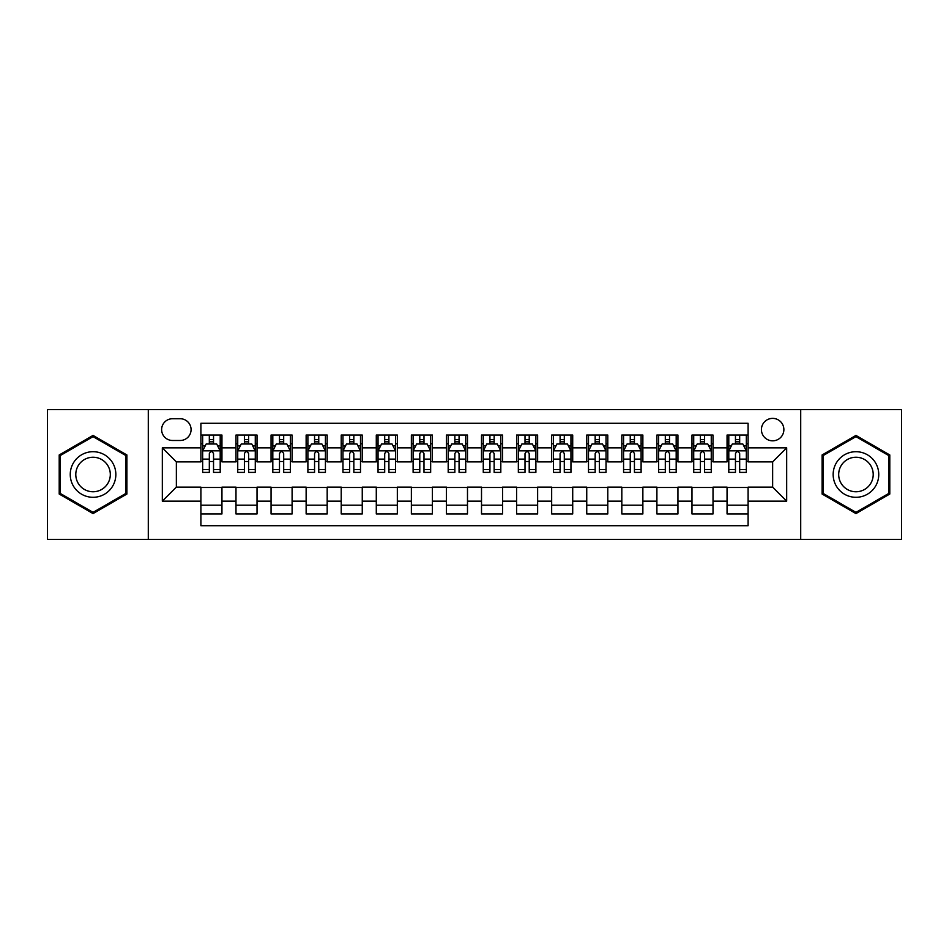 <?xml version="1.0" encoding="UTF-8"?>
<svg xmlns="http://www.w3.org/2000/svg" width="949" height="949" viewBox="0 0 949 949"><rect width="100%" height="100%" fill="white"/><g stroke="black" fill="none" stroke-linecap="round" stroke-linejoin="round"><path stroke-width="1.42" d="M772.64 418.379A11.222 11.222 0 0 0 761.418 429.6A11.222 11.222 0 0 0 772.64 440.822A11.222 11.222 0 0 0 783.874 429.6A11.222 11.222 0 0 0 772.64 418.379M800.707 539.388L901.55 539.388L901.55 409.612L800.707 409.612L800.707 539.388L148.293 539.388L148.293 409.612L47.45 409.612L47.45 539.388L148.293 539.388M748.097 435.045L727.053 435.045L727.053 447.845L713.019 447.845L713.019 461.878L727.053 461.878L727.053 447.845M713.019 447.845L713.019 435.045L691.975 435.045L691.975 447.845L677.942 447.845L677.942 461.878L691.975 461.878L691.975 447.845M677.942 447.845L677.942 435.045L656.898 435.045L656.898 447.845L642.864 447.845L642.864 461.878L656.898 461.878L656.898 447.845M642.864 447.845L642.864 435.045L621.82 435.045L621.82 447.845L607.787 447.845L607.787 461.878L621.82 461.878L621.82 447.845M607.787 447.845L607.787 435.045L586.743 435.045L586.743 447.845L572.71 447.845L572.71 461.878L586.743 461.878L586.743 447.845M572.71 447.845L572.71 435.045L551.666 435.045L551.666 447.845L537.632 447.845L537.632 461.878L551.666 461.878L551.666 447.845M537.632 447.845L537.632 435.045L516.588 435.045L516.588 447.845L502.567 447.845L502.567 461.878L516.588 461.878L516.588 447.845M502.567 447.845L502.567 435.045L481.511 435.045L481.511 447.845L467.489 447.845L467.489 461.878L481.511 461.878L481.511 447.845M467.489 447.845L467.489 435.045L446.433 435.045L446.433 447.845L432.412 447.845L432.412 461.878L446.433 461.878L446.433 447.845M432.412 447.845L432.412 435.045L411.368 435.045L411.368 447.845L397.334 447.845L397.334 461.878L411.368 461.878L411.368 447.845M397.334 447.845L397.334 435.045L376.29 435.045L376.29 447.845L362.257 447.845L362.257 461.878L376.29 461.878L376.29 447.845M362.257 447.845L362.257 435.045L341.213 435.045L341.213 447.845L327.18 447.845L327.18 461.878L341.213 461.878L341.213 447.845M327.18 447.845L327.18 435.045L306.136 435.045L306.136 447.845L292.102 447.845L292.102 461.878L306.136 461.878L306.136 447.845M292.102 447.845L292.102 435.045L271.058 435.045L271.058 447.845L257.025 447.845L257.025 461.878L271.058 461.878L271.058 447.845M257.025 447.845L257.025 435.045L235.981 435.045L235.981 461.878L221.947 461.878L221.947 435.045L200.903 435.045M200.903 513.955L221.947 513.955L221.947 487.122L235.981 487.122L235.981 513.955L257.025 513.955L257.025 487.122L271.058 487.122L271.058 501.155L257.025 501.155M271.058 501.155L271.058 513.955L292.102 513.955L292.102 487.122L306.136 487.122L306.136 501.155L292.102 501.155M306.136 501.155L306.136 513.955L327.18 513.955L327.18 487.122L341.213 487.122L341.213 501.155L327.18 501.155M341.213 501.155L341.213 513.955L362.257 513.955L362.257 487.122L376.29 487.122L376.29 501.155L362.257 501.155M376.29 501.155L376.29 513.955L397.334 513.955L397.334 487.122L411.368 487.122L411.368 501.155L397.334 501.155M411.368 501.155L411.368 513.955L432.412 513.955L432.412 487.122L446.433 487.122L446.433 501.155L432.412 501.155M446.433 501.155L446.433 513.955L467.489 513.955L467.489 487.122L481.511 487.122L481.511 501.155L467.489 501.155M481.511 501.155L481.511 513.955L502.567 513.955L502.567 487.122L516.588 487.122L516.588 501.155L502.567 501.155M516.588 501.155L516.588 513.955L537.632 513.955L537.632 487.122L551.666 487.122L551.666 501.155L537.632 501.155M551.666 501.155L551.666 513.955L572.71 513.955L572.71 487.122L586.743 487.122L586.743 501.155L572.71 501.155M586.743 501.155L586.743 513.955L607.787 513.955L607.787 487.122L621.82 487.122L621.82 501.155L607.787 501.155M621.82 501.155L621.82 513.955L642.864 513.955L642.864 487.122L656.898 487.122L656.898 501.155L642.864 501.155M656.898 501.155L656.898 513.955L677.942 513.955L677.942 487.122L691.975 487.122L691.975 501.155L677.942 501.155M691.975 501.155L691.975 513.955L713.019 513.955L713.019 487.122L727.053 487.122L727.053 501.155L713.019 501.155M172.493 440.478L180.215 440.478A10.878 10.878 0 0 0 191.081 429.6A10.878 10.878 0 0 0 180.215 418.734L172.493 418.734A10.878 10.878 0 0 0 161.627 429.6A10.878 10.878 0 0 0 172.493 440.478M800.707 409.612L148.293 409.612M748.097 447.845L748.097 423.29L200.903 423.29L200.903 461.878L176.36 461.878L176.36 487.122L200.903 487.122L200.903 525.71L748.097 525.71L748.097 487.122L772.64 487.122L772.64 461.878L748.097 461.878L748.097 447.845L786.674 447.845L786.674 501.155L748.097 501.155M200.903 501.155L162.326 501.155L162.326 447.845L200.903 447.845M727.053 501.155L727.053 513.955L748.097 513.955M200.903 443.812L202.659 443.812M209.326 443.812L213.537 443.812M220.204 443.812L221.947 443.812M200.903 461.522L202.659 461.522M209.326 461.522L213.537 461.522M220.204 461.522L221.947 461.522M200.903 487.478L221.947 487.478M200.903 505.188L221.947 505.188M235.981 461.522L237.736 461.522M244.403 461.522L248.614 461.522M255.281 461.522L257.025 461.522M235.981 443.812L237.736 443.812M244.403 443.812L248.614 443.812M255.281 443.812L257.025 443.812M235.981 487.478L257.025 487.478M235.981 505.188L257.025 505.188M271.058 487.478L292.102 487.478M271.058 505.188L292.102 505.188M271.058 443.812L272.814 443.812M279.481 443.812L283.692 443.812M290.347 443.812L292.102 443.812M271.058 461.522L272.814 461.522M279.481 461.522L283.692 461.522M290.347 461.522L292.102 461.522M306.136 487.478L327.18 487.478M306.136 505.188L327.18 505.188M306.136 443.812L307.891 443.812M314.558 443.812L318.757 443.812M325.424 443.812L327.18 443.812M306.136 461.522L307.891 461.522M314.558 461.522L318.757 461.522M325.424 461.522L327.18 461.522M341.213 487.478L362.257 487.478M341.213 505.188L362.257 505.188M341.213 443.812L342.969 443.812M349.635 443.812L353.835 443.812M360.501 443.812L362.257 443.812M341.213 461.522L342.969 461.522M349.635 461.522L353.835 461.522M360.501 461.522L362.257 461.522M376.29 487.478L397.334 487.478M376.29 505.188L397.334 505.188M376.29 443.812L378.046 443.812M384.701 443.812L388.912 443.812M395.579 443.812L397.334 443.812M376.29 461.522L378.046 461.522M384.701 461.522L388.912 461.522M395.579 461.522L397.334 461.522M411.368 487.478L432.412 487.478M411.368 505.188L432.412 505.188M411.368 443.812L413.112 443.812M419.778 443.812L423.989 443.812M430.656 443.812L432.412 443.812M411.368 461.522L413.112 461.522M419.778 461.522L423.989 461.522M430.656 461.522L432.412 461.522M446.433 487.478L467.489 487.478M446.433 505.188L467.489 505.188M446.433 443.812L448.189 443.812M454.856 443.812L459.067 443.812M465.734 443.812L467.489 443.812M446.433 461.522L448.189 461.522M454.856 461.522L459.067 461.522M465.734 461.522L467.489 461.522M481.511 487.478L502.567 487.478M481.511 505.188L502.567 505.188M481.511 443.812L483.266 443.812M489.933 443.812L494.144 443.812M500.811 443.812L502.567 443.812M481.511 461.522L483.266 461.522M489.933 461.522L494.144 461.522M500.811 461.522L502.567 461.522M516.588 487.478L537.632 487.478M516.588 505.188L537.632 505.188M516.588 443.812L518.344 443.812M525.011 443.812L529.222 443.812M535.888 443.812L537.632 443.812M516.588 461.522L518.344 461.522M525.011 461.522L529.222 461.522M535.888 461.522L537.632 461.522M551.666 487.478L572.71 487.478M551.666 505.188L572.71 505.188M551.666 443.812L553.421 443.812M560.088 443.812L564.299 443.812M570.954 443.812L572.71 443.812M551.666 461.522L553.421 461.522M560.088 461.522L564.299 461.522M570.954 461.522L572.71 461.522M586.743 487.478L607.787 487.478M586.743 505.188L607.787 505.188M586.743 443.812L588.499 443.812M595.165 443.812L599.365 443.812M606.031 443.812L607.787 443.812M586.743 461.522L588.499 461.522M595.165 461.522L599.365 461.522M606.031 461.522L607.787 461.522M621.82 487.478L642.864 487.478M621.82 505.188L642.864 505.188M621.82 443.812L623.576 443.812M630.243 443.812L634.442 443.812M641.109 443.812L642.864 443.812M621.82 461.522L623.576 461.522M630.243 461.522L634.442 461.522M641.109 461.522L642.864 461.522M656.898 487.478L677.942 487.478M656.898 505.188L677.942 505.188M656.898 443.812L658.653 443.812M665.308 443.812L669.519 443.812M676.186 443.812L677.942 443.812M656.898 461.522L658.653 461.522M665.308 461.522L669.519 461.522M676.186 461.522L677.942 461.522M691.975 487.478L713.019 487.478M691.975 505.188L713.019 505.188M691.975 443.812L693.719 443.812M700.386 443.812L704.597 443.812M711.264 443.812L713.019 443.812M691.975 461.522L693.719 461.522M700.386 461.522L704.597 461.522M711.264 461.522L713.019 461.522M727.053 487.478L748.097 487.478M727.053 505.188L748.097 505.188M727.053 443.812L728.796 443.812M735.463 443.812L739.674 443.812M746.341 443.812L748.097 443.812M727.053 461.522L728.796 461.522M735.463 461.522L739.674 461.522M746.341 461.522L748.097 461.522M176.36 461.878L162.326 447.845M176.36 487.122L162.326 501.155M786.674 447.845L772.64 461.878M786.674 501.155L772.64 487.122M93.049 513.587L126.893 494.038L126.893 454.962L93.049 435.413L59.206 454.962L59.206 494.038L93.049 513.587M889.794 454.962L855.951 435.413L822.107 454.962L822.107 494.038L855.951 513.587L889.794 494.038L889.794 454.962M213.537 439.601L209.326 439.601M220.204 469.541L213.537 469.541L213.537 472.4L220.204 472.4L220.204 451L216.692 443.99L206.17 443.99L202.659 451L202.659 472.4L209.326 472.4L209.326 469.541L202.659 469.541M202.659 451L202.659 435.045M220.204 451L220.204 435.045M209.326 443.99L209.326 435.045M213.537 435.045L213.537 443.99M213.537 469.541L213.537 453.634C212.137 450.929 210.725 450.929 209.326 453.634L209.326 469.541M93.049 451.7A22.8 22.8 0 0 0 70.25 474.5A22.8 22.8 0 0 0 93.049 497.3A22.8 22.8 0 0 0 115.849 474.5A22.8 22.8 0 0 0 93.049 451.7M93.049 457.24A17.26 17.26 0 0 0 75.79 474.5A17.26 17.26 0 0 0 93.049 491.76A17.26 17.26 0 0 0 110.309 474.5A17.26 17.26 0 0 0 93.049 457.24M125.849 493.433L93.049 512.365L60.25 493.433L60.25 455.567L93.049 436.635L125.849 455.567L125.849 493.433M836.211 463.1A22.8 22.8 0 0 0 844.551 494.239A22.8 22.8 0 0 0 875.702 485.9A22.8 22.8 0 0 0 867.35 454.761A22.8 22.8 0 0 0 836.211 463.1M841.004 465.864A17.26 17.26 0 0 0 847.315 489.447A17.26 17.26 0 0 0 870.897 483.136A17.26 17.26 0 0 0 864.586 459.553A17.26 17.26 0 0 0 841.004 465.864M888.75 455.567L888.75 493.433L855.951 512.365L823.151 493.433L823.151 455.567L855.951 436.635L888.75 455.567M248.614 439.601L244.403 439.601M255.281 469.541L248.614 469.541L248.614 472.4L255.281 472.4L255.281 451L251.77 443.99L241.248 443.99L237.736 451L237.736 472.4L244.403 472.4L244.403 469.541L237.736 469.541M237.736 451L237.736 435.045M255.281 451L255.281 435.045M244.403 443.99L244.403 435.045M248.614 435.045L248.614 443.99M248.614 469.541L248.614 453.634C247.215 450.929 245.803 450.929 244.403 453.634L244.403 469.541M283.692 439.601L279.481 439.601M290.347 469.541L283.692 469.541L283.692 472.4L290.347 472.4L290.347 451L286.847 443.99L276.325 443.99L272.814 451L272.814 472.4L279.481 472.4L279.481 469.541L272.814 469.541M272.814 451L272.814 435.045M290.347 451L290.347 435.045M279.481 443.99L279.481 435.045M283.692 435.045L283.692 443.99M283.692 469.541L283.692 453.634C282.28 450.929 280.88 450.929 279.481 453.634L279.481 469.541M318.757 439.601L314.558 439.601M325.424 469.541L318.757 469.541L318.757 472.4L325.424 472.4L325.424 451L321.925 443.99L311.402 443.99L307.891 451L307.891 472.4L314.558 472.4L314.558 469.541L307.891 469.541M307.891 451L307.891 435.045M325.424 451L325.424 435.045M314.558 443.99L314.558 435.045M318.757 435.045L318.757 443.99M318.757 469.541L318.757 453.634C317.357 450.929 315.958 450.929 314.558 453.634L314.558 469.541M353.835 439.601L349.635 439.601M360.501 469.541L353.835 469.541L353.835 472.4L360.501 472.4L360.501 451L356.99 443.99L346.468 443.99L342.969 451L342.969 472.4L349.635 472.4L349.635 469.541L342.969 469.541M342.969 451L342.969 435.045M360.501 451L360.501 435.045M349.635 443.99L349.635 435.045M353.835 435.045L353.835 443.99M353.835 469.541L353.835 453.634C352.435 450.929 351.035 450.929 349.635 453.634L349.635 469.541M388.912 439.601L384.701 439.601M395.579 469.541L388.912 469.541L388.912 472.4L395.579 472.4L395.579 451L392.067 443.99L381.545 443.99L378.046 451L378.046 472.4L384.701 472.4L384.701 469.541L378.046 469.541M378.046 451L378.046 435.045M395.579 451L395.579 435.045M384.701 443.99L384.701 435.045M388.912 435.045L388.912 443.99M388.912 469.541L388.912 453.634C387.512 450.929 386.113 450.929 384.701 453.634L384.701 469.541M423.989 439.601L419.778 439.601M430.656 469.541L423.989 469.541L423.989 472.4L430.656 472.4L430.656 451L427.145 443.99L416.623 443.99L413.112 451L413.112 472.4L419.778 472.4L419.778 469.541L413.112 469.541M413.112 451L413.112 435.045M430.656 451L430.656 435.045M419.778 443.99L419.778 435.045M423.989 435.045L423.989 443.99M423.989 469.541L423.989 453.634C422.59 450.929 421.19 450.929 419.778 453.634L419.778 469.541M459.067 439.601L454.856 439.601M465.734 469.541L459.067 469.541L459.067 472.4L465.734 472.4L465.734 451L462.222 443.99L451.7 443.99L448.189 451L448.189 472.4L454.856 472.4L454.856 469.541L448.189 469.541M448.189 451L448.189 435.045M465.734 451L465.734 435.045M454.856 443.99L454.856 435.045M459.067 435.045L459.067 443.99M459.067 469.541L459.067 453.634C457.667 450.929 456.267 450.929 454.856 453.634L454.856 469.541M494.144 439.601L489.933 439.601M500.811 469.541L494.144 469.541L494.144 472.4L500.811 472.4L500.811 451L497.3 443.99L486.778 443.99L483.266 451L483.266 472.4L489.933 472.4L489.933 469.541L483.266 469.541M483.266 451L483.266 435.045M500.811 451L500.811 435.045M489.933 443.99L489.933 435.045M494.144 435.045L494.144 443.99M494.144 469.541L494.144 453.634C492.745 450.929 491.333 450.929 489.933 453.634L489.933 469.541M529.222 439.601L525.011 439.601M535.888 469.541L529.222 469.541L529.222 472.4L535.888 472.4L535.888 451L532.377 443.99L521.855 443.99L518.344 451L518.344 472.4L525.011 472.4L525.011 469.541L518.344 469.541M518.344 451L518.344 435.045M535.888 451L535.888 435.045M525.011 443.99L525.011 435.045M529.222 435.045L529.222 443.99M529.222 469.541L529.222 453.634C527.822 450.929 526.41 450.929 525.011 453.634L525.011 469.541M564.299 439.601L560.088 439.601M570.954 469.541L564.299 469.541L564.299 472.4L570.954 472.4L570.954 451L567.455 443.99L556.933 443.99L553.421 451L553.421 472.4L560.088 472.4L560.088 469.541L553.421 469.541M553.421 451L553.421 435.045M570.954 451L570.954 435.045M560.088 443.99L560.088 435.045M564.299 435.045L564.299 443.99M564.299 469.541L564.299 453.634C562.887 450.929 561.488 450.929 560.088 453.634L560.088 469.541M599.365 439.601L595.165 439.601M606.031 469.541L599.365 469.541L599.365 472.4L606.031 472.4L606.031 451L602.532 443.99L592.01 443.99L588.499 451L588.499 472.4L595.165 472.4L595.165 469.541L588.499 469.541M588.499 451L588.499 435.045M606.031 451L606.031 435.045M595.165 443.99L595.165 435.045M599.365 435.045L599.365 443.99M599.365 469.541L599.365 453.634C597.965 450.929 596.565 450.929 595.165 453.634L595.165 469.541M634.442 439.601L630.243 439.601M641.109 469.541L634.442 469.541L634.442 472.4L641.109 472.4L641.109 451L637.598 443.99L627.075 443.99L623.576 451L623.576 472.4L630.243 472.4L630.243 469.541L623.576 469.541M623.576 451L623.576 435.045M641.109 451L641.109 435.045M630.243 443.99L630.243 435.045M634.442 435.045L634.442 443.99M634.442 469.541L634.442 453.634C633.042 450.929 631.643 450.929 630.243 453.634L630.243 469.541M669.519 439.601L665.308 439.601M676.186 469.541L669.519 469.541L669.519 472.4L676.186 472.4L676.186 451L672.675 443.99L662.153 443.99L658.653 451L658.653 472.4L665.308 472.4L665.308 469.541L658.653 469.541M658.653 451L658.653 435.045M676.186 451L676.186 435.045M665.308 443.99L665.308 435.045M669.519 435.045L669.519 443.99M669.519 469.541L669.519 453.634C668.12 450.929 666.72 450.929 665.308 453.634L665.308 469.541M704.597 439.601L700.386 439.601M711.264 469.541L704.597 469.541L704.597 472.4L711.264 472.4L711.264 451L707.752 443.99L697.23 443.99L693.719 451L693.719 472.4L700.386 472.4L700.386 469.541L693.719 469.541M693.719 451L693.719 435.045M711.264 451L711.264 435.045M700.386 443.99L700.386 435.045M704.597 435.045L704.597 443.99M704.597 469.541L704.597 453.634C703.197 450.929 701.797 450.929 700.386 453.634L700.386 469.541M739.674 439.601L735.463 439.601M746.341 469.541L739.674 469.541L739.674 472.4L746.341 472.4L746.341 451L742.83 443.99L732.308 443.99L728.796 451L728.796 472.4L735.463 472.4L735.463 469.541L728.796 469.541M728.796 451L728.796 435.045M746.341 451L746.341 435.045M735.463 443.99L735.463 435.045M739.674 435.045L739.674 443.99M739.674 469.541L739.674 453.634C738.275 450.929 736.875 450.929 735.463 453.634L735.463 469.541M235.981 501.155L221.947 501.155M235.981 447.845L221.947 447.845M220.109 450.822L202.754 450.822M202.659 445.911L205.209 445.911M217.653 445.911L220.204 445.911M209.326 459.126L202.659 459.126M220.204 459.126L213.537 459.126M213.537 441.831L209.326 441.831M255.186 450.822L237.819 450.822M237.736 445.911L240.275 445.911M252.731 445.911L255.281 445.911M244.403 459.126L237.736 459.126M255.281 459.126L248.614 459.126M248.614 441.831L244.403 441.831M290.264 450.822L272.897 450.822M272.814 445.911L275.352 445.911M287.808 445.911L290.347 445.911M279.481 459.126L272.814 459.126M290.347 459.126L283.692 459.126M283.692 441.831L279.481 441.831M325.341 450.822L307.974 450.822M307.891 445.911L310.43 445.911M322.885 445.911L325.424 445.911M314.558 459.126L307.891 459.126M325.424 459.126L318.757 459.126M318.757 441.831L314.558 441.831M360.418 450.822L343.052 450.822M342.969 445.911L345.507 445.911M357.963 445.911L360.501 445.911M349.635 459.126L342.969 459.126M360.501 459.126L353.835 459.126M353.835 441.831L349.635 441.831M395.496 450.822L378.129 450.822M378.046 445.911L380.585 445.911M393.04 445.911L395.579 445.911M384.701 459.126L378.046 459.126M395.579 459.126L388.912 459.126M388.912 441.831L384.701 441.831M430.573 450.822L413.206 450.822M413.112 445.911L415.662 445.911M428.118 445.911L430.656 445.911M419.778 459.126L413.112 459.126M430.656 459.126L423.989 459.126M423.989 441.831L419.778 441.831M465.639 450.822L448.284 450.822M448.189 445.911L450.739 445.911M463.183 445.911L465.734 445.911M454.856 459.126L448.189 459.126M465.734 459.126L459.067 459.126M459.067 441.831L454.856 441.831M500.716 450.822L483.361 450.822M483.266 445.911L485.817 445.911M498.261 445.911L500.811 445.911M489.933 459.126L483.266 459.126M500.811 459.126L494.144 459.126M494.144 441.831L489.933 441.831M535.794 450.822L518.427 450.822M518.344 445.911L520.882 445.911M533.338 445.911L535.888 445.911M525.011 459.126L518.344 459.126M535.888 459.126L529.222 459.126M529.222 441.831L525.011 441.831M570.871 450.822L553.504 450.822M553.421 445.911L555.96 445.911M568.415 445.911L570.954 445.911M560.088 459.126L553.421 459.126M570.954 459.126L564.299 459.126M564.299 441.831L560.088 441.831M605.948 450.822L588.582 450.822M588.499 445.911L591.037 445.911M603.493 445.911L606.031 445.911M595.165 459.126L588.499 459.126M606.031 459.126L599.365 459.126M599.365 441.831L595.165 441.831M641.026 450.822L623.659 450.822M623.576 445.911L626.115 445.911M638.57 445.911L641.109 445.911M630.243 459.126L623.576 459.126M641.109 459.126L634.442 459.126M634.442 441.831L630.243 441.831M676.103 450.822L658.736 450.822M658.653 445.911L661.192 445.911M673.648 445.911L676.186 445.911M665.308 459.126L658.653 459.126M676.186 459.126L669.519 459.126M669.519 441.831L665.308 441.831M711.181 450.822L693.814 450.822M693.719 445.911L696.269 445.911M708.725 445.911L711.264 445.911M700.386 459.126L693.719 459.126M711.264 459.126L704.597 459.126M704.597 441.831L700.386 441.831M746.246 450.822L728.891 450.822M728.796 445.911L731.347 445.911M743.791 445.911L746.341 445.911M735.463 459.126L728.796 459.126M746.341 459.126L739.674 459.126M739.674 441.831L735.463 441.831"/></g></svg>
